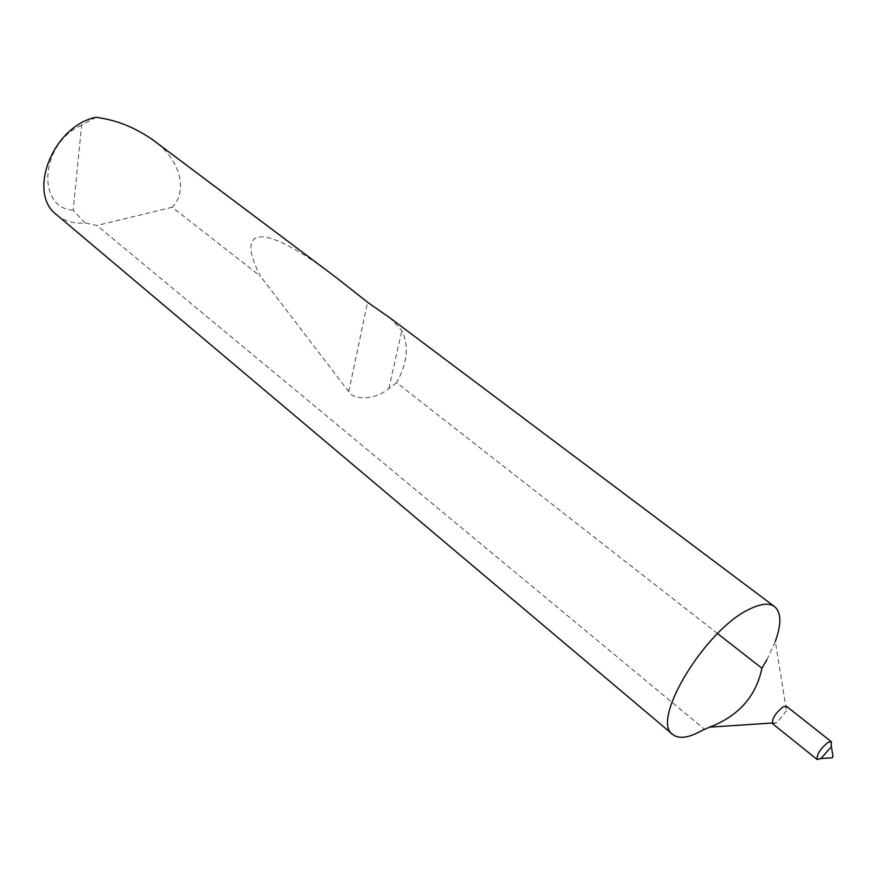 <?xml version="1.0" encoding="UTF-8"?>
<svg xmlns="http://www.w3.org/2000/svg" width="877" height="877" viewBox="0 0 877 877"><rect width="100%" height="100%" fill="white"/><g stroke="black" fill="none" stroke-linecap="round" stroke-linejoin="round"><path stroke-width="0.66" stroke-dasharray="4.38 3.29" d="M829.971 748.256L831.221 745.647M772.659 723.788L776.912 722.714L786.461 710.699L786.526 706.325M766.827 659.811L775.323 641.427L786.461 710.699M336.549 277.801C261.291 220.335 234.784 226.737 260.403 276.189L172.21 207.246C186.691 192.929 183.14 161.62 153.267 140.199M717.55 633.556L396.579 382.646C407.421 363.089 409.186 345.713 401.885 330.53L389.98 317.912M56.862 214.964C64.646 221.278 74.052 223.931 85.091 222.933L96.93 225.499L704.297 729.105M172.21 207.246L96.93 225.499M396.579 382.646L388.818 388.588C376.134 399.452 354.144 401.041 348.75 391.624L260.403 276.189M85.091 222.933L73.142 210.283L81.627 125.17L96.119 117.244M73.142 210.283C35.65 207.685 40.813 142.567 81.627 125.17M388.818 388.588L401.885 330.53M348.75 391.624L367.54 302.236M776.912 722.714L772.177 723.021"/><path stroke-width="1.32" d="M832.251 757.86L832.843 756.555L832.251 757.86M833.04 756.478L831.221 745.647L831.319 741.712L827.965 742.424C820.127 749.035 816.542 754.724 817.189 759.515L821.015 758.495L829.971 748.256M831.319 741.712L786.526 706.325L783.073 706.906C775.246 713.275 771.782 718.899 772.659 723.788L817.189 759.515M775.323 641.427C781.593 624.018 781.33 612.409 774.544 606.599C769.129 602.729 760.743 603.595 749.386 609.219C705.02 629.522 649.824 721.431 672.9 734.586C679.072 739.223 688.642 737.93 701.6 730.694L709.646 727.143C738.609 716.016 756.04 696.382 761.916 668.252L766.827 659.811M774.544 606.599L389.98 317.912L367.54 302.236L336.549 277.801L153.267 140.199C137.36 129.04 120.927 121.848 103.979 118.614L96.119 117.244C52.894 125.839 26.639 193.302 56.862 214.964L672.9 734.586M761.916 668.252L717.55 633.556M831.944 757.86L821.015 758.495M772.177 723.021L709.646 727.143"/></g></svg>
